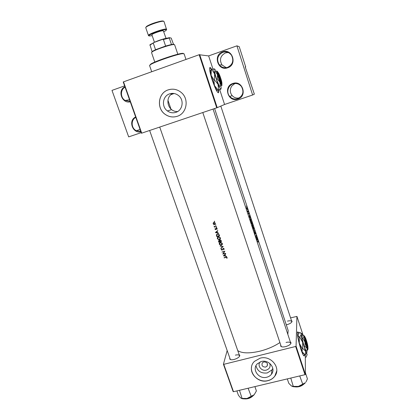 <?xml version="1.0" encoding="UTF-8"?>
<svg xmlns="http://www.w3.org/2000/svg" width="420" height="420" viewBox="0 0 420 420"><rect width="100%" height="100%" fill="white"/><g stroke="black" fill="none" stroke-linecap="round" stroke-linejoin="round"><path stroke-width="0.63" d="M232.816 83.491C242.529 79.742 247.784 96.175 237.867 99.078C228.244 102.764 222.92 86.51 232.816 83.491M237.778 98.653C243.002 95.891 244.225 91.854 241.453 86.541C239.185 83.822 236.366 82.939 233 83.89C227.934 85.439 226.112 92.62 229.751 96.474C232.003 98.816 234.68 99.545 237.778 98.653M239.384 97.886C236.565 98.485 234.155 97.729 232.16 95.623C229.792 92.495 229.682 89.276 231.84 85.964L234.927 83.501M222.584 51.886C232.344 47.99 237.699 64.722 227.724 67.757C218.053 71.584 212.63 55.036 222.584 51.886M227.64 67.347C232.748 64.627 234.035 60.601 231.504 55.262C229.231 52.279 226.317 51.298 222.773 52.316C217.481 55.277 216.31 59.451 219.266 64.832C221.545 67.473 224.338 68.308 227.64 67.347M226.27 67.683L222.038 65.005C219.182 59.803 220.316 55.766 225.446 52.904L228.197 52.495M139.13 126.777L137.498 122.178M298.825 333.207C298.053 331.763 297.581 331.506 297.407 332.435C297.302 335.795 298.463 341.381 300.877 349.204C302.804 354.811 303.996 356.885 304.442 355.42L304.484 354.333M304.075 355.961L304.322 354.228M211.712 69.442C210.52 67.384 209.832 66.969 209.643 68.203C209.543 70.429 210.441 74.503 212.341 80.425C215.744 90.017 217.87 93.923 218.726 92.153L218.61 90.017M218.321 92.846L218.453 90.069M269.671 363.337C270.784 366.623 269.661 368.886 266.306 370.12C261.392 371.558 256.835 365.311 260.284 361.835M265.603 367.101L267.094 366.172C268.091 363.452 267.005 362.035 263.828 361.925L262.406 362.775C261.303 365.516 262.369 366.954 265.603 367.101M266.758 377.233C268.748 376.735 270.328 375.716 271.498 374.173C276.208 368.466 268.889 359.273 261.361 361.499L257.245 363.856C251.533 369.358 258.809 379.544 266.758 377.233M255.964 365.705C257.476 371.222 261.25 373.643 267.278 372.955L271.95 369.925L272.811 368.413M267.902 380.693C270.863 379.948 273.184 378.415 274.869 376.084C281.311 367.862 270.827 355.005 260.18 358.16L254.494 361.337C246.005 369.128 256.394 384.017 267.902 380.693M251.575 366.907C249.847 374.981 259.387 382.967 267.913 380.609C270.874 379.869 273.194 378.331 274.874 376L276.733 370.965M175.917 112.329C182.595 110.365 184.375 100.312 178.768 95.755C175.985 93.471 172.924 92.846 169.591 93.88C162.577 96.002 161.243 106.717 167.391 110.922C170.047 112.796 172.888 113.269 175.917 112.329M177.235 116.298C186.701 113.531 189.368 99.346 181.514 92.715C177.497 89.318 173.05 88.373 168.178 89.88C158.03 92.967 156.272 108.517 165.239 114.413C168.992 116.981 172.993 117.611 177.235 116.298M170.62 89.287L168.215 89.875C158.072 92.962 156.314 108.507 165.275 114.403C169.029 116.97 173.03 117.595 177.272 116.282L177.518 116.193M239.117 354.527L239.831 355.441C239.474 357.068 237.573 358.407 234.124 359.462C231.919 359.961 230.475 359.84 229.792 359.105L229.777 357.94M239.458 356.444L239.521 355.682C239.043 354.806 237.668 354.622 235.384 355.131M290.325 341.875L291.044 342.846C290.729 344.384 288.923 345.644 285.621 346.621C283.132 347.177 281.494 347.03 280.718 346.19L280.712 344.988M290.635 343.875L290.724 343.067C290.173 342.085 288.619 341.87 286.052 342.431M291.438 320.512L292.073 321.305C291.779 322.618 290.115 323.726 287.086 324.639L286.282 324.818M291.732 322.14L291.779 321.552C291.291 320.712 289.853 320.565 287.459 321.111M223.372 255.801L226.632 256.41L225.493 255.964L225.062 254.709L225.729 253.78L223.372 255.801M223.797 249.874L224.123 248.855L223.325 248.246L221.959 249.895L221.466 249.58L221.387 248.766L221.172 249.627L222.054 250.142L223.167 248.525L223.834 248.939L223.571 249.679L223.797 249.874L223.844 249.249M219.329 244.267L220.784 245.375L221.309 245.322C222.175 244.991 222.495 244.367 222.269 243.448L220.852 242.34L220.29 242.393C219.413 242.718 219.093 243.338 219.329 244.267L219.492 242.928M217.413 238.681L218.794 239.789L219.392 239.741C220.259 239.411 220.579 238.781 220.353 237.857L218.993 236.754L218.369 236.801C217.492 237.127 217.177 237.752 217.413 238.681L217.591 237.316M215.45 225.157L215.765 225.325L215.623 224.852M214.195 221.503L214.51 221.671L214.379 221.193M214.337 227.115L216.4 226.532L214.683 226.616L214.037 226.128L214.552 226.779L214.337 227.115L214.526 226.784M215.129 228.596L215.014 229.199L215.465 229.588L216.017 229.394L216.452 228.459L217.082 229.315L217.161 228.643L216.647 228.197L216.069 228.396L215.633 229.325L215.129 228.596M224.086 257.891L226.391 257.324L227 258.29L227.094 257.534L226.443 257.056L224.217 257.591M215.392 232.575L218.673 233.173L217.523 232.727L217.088 231.452L217.76 230.507L215.392 232.575M216.216 227.399L216.531 227.566L216.389 227.094M213.166 223.818L213.775 224.506L214.604 224.584L215.297 223.209L214.421 222.432L213.869 222.448L213.234 222.941L213.166 223.818L213.371 223.472M219.581 235.835L219.287 234.964L218.106 233.867L217.418 233.919L216.379 235.121L216.778 236.602L219.581 235.835M218.694 242.193L221.503 241.432L221.24 240.676L220.133 240.009L219.602 240.744L218.894 240.581L218.51 241.647L218.694 242.193L218.878 241.82M220.852 248.477L223.251 246.545L220.033 246.083L222.647 246.697L220.852 248.477L221.025 248M225.582 253.355L223.298 253.696L224.852 251.218L222.054 251.963L224.338 251.633L222.784 254.095L225.582 253.355M237.757 350.632C242.072 353.404 249.47 353.582 259.949 351.173C267.577 349.199 274.229 346.332 279.899 342.562M287.826 334.341L288.167 330.498L214.604 108.549M256.893 239.836L257.764 240.298L256.919 237.746L256.893 239.836M255.549 233.961L255.003 232.412L255.15 234.029L254.73 232.948L254.872 233.814L255.234 234.266L255.082 232.664L255.549 233.961M253.139 228.585L253.906 229.514L253.612 227.724L252.94 226.711L253.139 228.585M251.333 223.136L252.11 224.081L251.816 222.301L251.134 221.272L251.333 223.136M249.375 217.177L250.294 217.76L249.433 215.171L249.375 217.177M248.341 212.147L248.299 211.859L248.341 212.147M247.622 209.969L247.574 209.685L247.622 209.969M246.446 206.425L246.398 206.136L246.446 206.425M246.755 208.63L247.312 209.359L246.608 207.322L246.755 208.63M247.832 211.843L248.157 211.323L247.527 210.882L247.832 211.843M248.383 213.287L248.766 214.237L248.845 213.371L248.572 212.929L248.687 213.985L248.383 213.287M251.15 220.337L250.215 218.463L250.682 221.104L250.903 220.411M252.488 226.559L252.95 225.771L252.315 224.38L252.488 226.559M254.525 232.685L254.583 230.696L253.748 230.354L254.515 230.879L254.525 232.685M256.783 237.337L256.384 237.741L256.095 235.263L255.654 236.093L256.106 235.672L256.342 238.172L256.573 237.395M257.57 241.878L257.896 241.3L258.321 242.13L257.817 241.048L257.57 241.878M245.28 67.09L245.69 66.948L239.227 46.673L236.922 45.838L252.62 95.004L254.357 94.159L245.222 66.922L245.69 66.948M123.506 81.827L141.724 133.156L141.43 133.25L123.223 81.963L199.159 54.726L208.646 55.918L236.922 45.838M172.515 93.377L171.066 94.059L172.006 93.886C166.52 96.873 166.709 105.808 171.649 109.652C173.402 111.053 175.403 111.678 177.65 111.526M233.483 391.713L233.137 391.598L223.424 364.235L223.766 364.334L233.483 391.713L304.983 374.682L295.654 346.474L296.074 346.18L305.393 374.378L305.303 354.643M303.046 335.076L296.93 316.397L290.572 317.887M296.074 346.18L296.93 316.397M223.424 364.235L227.173 350.548M223.766 364.334L295.654 346.474M305.393 374.378L304.983 374.682M149.641 130.483L230.181 359.09L230.706 359.635M202.792 112.534L281.111 346.18L281.663 346.778M199.673 54.584L217.219 107.657L224.579 104.475L219.718 89.665L217.397 90.373L218.096 90.043L214.457 85.549L213.869 79.926L211.071 75.269L211.365 69.562L210.73 70.103L210.389 71.211L211.071 75.269L214.457 85.549C215.749 88.567 216.694 90.179 217.303 90.379M212.972 69.106L208.646 55.918M141.724 133.156L216.725 107.83L199.159 54.726M141.215 132.647L128.678 136.883L111.983 90.389L124.614 85.885M252.62 95.004L224.579 104.475M217.219 107.657L216.725 107.83M211.549 69.499L209.885 67.552M298.725 333.344L297.623 331.926M130.273 101.819C121.968 103.987 117.07 90.326 124.924 86.746M140.915 131.806C132.657 133.875 127.843 120.451 135.66 116.991M125.081 87.192C120.167 89.612 120.257 97.776 125.181 100.48L130.132 101.42M128.819 97.729L127.16 93.051M135.807 117.411C130.673 119.852 131.082 128.378 136.4 130.741L140.768 131.392M246.808 208.567L246.687 207.569L247.228 209.118L246.745 208.588M247.742 211.444L248.157 211.323M249.501 217.046L249.533 216.274L249.858 217.25L249.386 217.077M251.034 220.169L250.661 220.778L250.294 218.71L251.034 220.169M251.391 223.041L251.218 221.513L252.021 223.844L251.307 223.067M252.467 226.228L252.247 225.199L252.641 225.971L252.389 226.249M252.688 225.887L252.399 224.627L252.835 225.603L252.62 225.908M253.197 228.485L253.019 226.952L253.822 229.278L253.113 228.512M254.294 230.78L254.583 230.696M257.15 239.972L257.434 239.888M257.009 239.684L257.029 238.88L257.35 239.846L256.904 239.715M257.056 239.93L257.35 239.846M227.136 257.764L226.732 258.2M226.936 257.702L227.021 257.371M227.005 257.345L226.821 257.791M226.942 257.26L226.8 257.597M217.791 230.606L217.088 231.452M216.027 232.297L215.765 232.26M215.943 232.454L216.846 231.667L217.187 232.669L215.943 232.454L216.846 231.667M217.382 232.307L217.187 232.669M215.276 228.895L215.014 229.199M216.169 228.307L215.828 229.152M217.203 228.832L216.851 229.163M217.061 228.454L216.909 228.732M216.605 228.191L216.452 228.459M216.494 228.197L216.279 228.585M216.153 229.068L215.733 229.572M216.694 227.278L216.531 227.566M214.862 226.632L214.589 226.716M214.672 221.393L214.51 221.671M213.376 223.382L213.381 222.742M215.329 223.876L214.604 224.584M213.418 223.75L213.959 222.705L215.045 223.288L214.515 224.333L213.418 223.75M214.132 222.406L213.959 222.705M213.922 222.437L213.628 222.884M215.208 223.004L215.045 223.288M215.077 223.745L215.323 223.293M215.927 225.041L215.765 225.325M216.967 236.245L216.778 236.602M216.741 235.51L216.584 234.733L216.379 235.121M216.584 234.733L216.636 234.397M219.209 235.662L216.977 236.276L216.689 235.195L217.508 234.171L218.033 234.129L218.752 234.559L219.209 235.662L219.398 235.289M217.665 233.867L217.508 234.171M217.297 233.956L216.93 234.507M218.904 234.26L218.752 234.559M219.571 239.384L219.392 239.741M220.39 238.77L219.76 239.253M217.697 238.597L218.453 237.053L218.951 237.017L220.07 237.946L219.303 239.489L218.836 239.531L217.697 238.597M218.61 236.754L218.453 237.053M218.253 236.838L217.875 237.416M220.243 237.599L220.07 237.946M220.106 238.675L220.369 237.904M218.715 241.274L218.615 240.728M219.749 240.256L219.602 240.744M218.894 241.868L219.156 240.817L219.791 241.631L218.894 241.868M219.125 240.55L218.988 240.828M218.978 240.56L218.92 240.854M219.922 241.075L219.734 241.463M219.875 240.854L220.395 240.245L221.004 240.907L221.125 241.264L220.08 241.553L219.697 240.545M219.975 241.253L219.791 241.631M220.358 239.978L220.222 240.261M220.18 239.999L220.091 240.319M221.183 240.534L221.004 240.907M221.309 240.875L221.125 241.264M221.471 244.976L221.309 245.322M222.316 244.314L221.708 244.808M219.613 244.178L220.374 242.645L221.986 243.537L221.219 245.075L219.613 244.178M220.516 242.351L220.374 242.645M220.133 242.445L219.781 243.023M222.154 243.18L221.986 243.537M222.028 244.23L222.28 243.474M222.973 246.477L221.046 248.062M223.86 249.118L224.07 248.724M223.986 248.598L223.834 248.939M223.298 248.246L223.167 248.525M222.569 249.559L222.427 249.879M222.605 249.464L222.054 250.142M221.44 249.375L221.172 249.627M221.361 249.212L221.329 248.845M222.406 249.175L222.259 249.622M223.356 253.559L223.02 253.654M224.474 251.323L224.338 251.633M222.275 251.906L222.138 252.21M224.794 251.234L223.298 253.696M225.74 253.811L225.062 254.709M223.918 255.685L224.821 254.919L225.157 255.906L223.918 255.685L224.821 254.919M225.33 255.497L225.157 255.906M185.981 59.446L184.086 53.786L182.595 53.65C177.308 54.091 155.122 61.646 150.665 64.523L149.567 65.536L151.704 71.726M174.079 93.508L170.945 94.636M171.066 94.059L172.982 93.387M149.888 65.047L150.906 63.977C155.264 61.157 176.899 53.791 182.07 53.366L183.194 53.33M306.485 352.643L307.162 354.695L305.944 357.305M254.903 386.61L256.405 390.941L254.21 394.721L247.023 398.475L242.067 398.412L240.613 397.924L238.392 395.204L236.87 390.905M248.115 388.227L251.191 396.265M239.468 390.29L242.067 398.412M241.521 398.459C242.918 398.979 244.755 398.984 247.023 398.475C250.021 397.714 252.415 396.464 254.21 394.721M305.387 372.692L307.424 378.866L305.991 381.974M299.723 375.931L302.726 384.143L298.384 386.416L293.281 386.363L291.401 385.959L288.781 383.281L287.306 378.893M292.178 386.369C293.79 386.962 295.858 386.978 298.384 386.416C301.476 385.633 303.839 384.374 305.471 382.646L302.726 384.143M290.766 378.068L293.281 386.363M177.823 54.238L174.615 44.725L173.507 44.557C169.785 44.751 155.384 49.649 152.318 51.77L151.536 52.579L154.802 62.071M151.867 52.096L152.56 51.23L155.542 49.718L165.611 46.037L171.46 44.51L173.801 44.284M173.476 44.258L171.203 38.094L169.349 37.648L169.271 38.026L163.401 39.517L162.283 39.438L169.349 37.648M171.46 44.51L169.271 38.026M152.066 51.592L149.961 44.782L154.135 42.441L162.283 39.438M165.611 46.037L163.401 39.517M154.135 42.441L149.856 45.166M155.542 49.718L153.316 43.229M153.584 42.682C157.862 40.63 162.32 39.113 166.96 38.131M166.01 38.315L163.338 30.77C162.057 30.209 151.268 34.041 151.903 34.823L154.445 42.252M307.855 347.13L304.857 337.628L304.348 337.349L304.348 337.696C304.406 340.767 307.65 350.663 307.661 347.823L307.724 347.713M307.928 347.009C307.839 344.389 305.267 336.163 304.909 337.365L304.857 337.628M304.831 337.318L304.406 337.071L304.348 337.365M304.091 335.837L302.967 335.024L303.991 336.431L302.957 338.378L305.009 342.08L304.994 346.316L304.132 346.531L306.159 350.957L307.01 350.747L307.87 349.44M302.957 338.378L302.101 338.588L304.132 346.531M304.994 346.316L307.041 348.285L307.01 350.747M302.967 335.024L302.127 335.239L302.101 338.588M302.683 335.097C302.043 333.711 301.613 333.218 301.392 333.606L301.282 334.362C301.298 336.005 301.77 338.667 302.689 342.337L305.576 351.125C306.458 352.994 306.925 353.236 306.973 351.844L306.915 350.774M302.195 348.464L299.292 343.182L299.329 337.207L297.922 335.244L299.413 332.514L299.869 332.399L300.956 333.349L301.282 334.362L299.791 337.092L302.689 342.337L302.663 348.348L302.195 348.464L302.185 351.96L305.078 354.701L305.54 354.585L306.757 352.727M299.791 337.092L299.329 337.207M302.663 348.348L305.576 351.125L305.54 354.585M301.439 333.527L299.869 332.399M303.419 353.535C303.167 353.703 302.757 353.178 302.185 351.96L299.292 343.182C298.389 339.554 297.932 336.908 297.922 335.244L297.922 335.207M305.156 337.397L304.988 337.003C304.521 335.974 304.211 335.601 304.059 335.89L305.009 342.08L307.041 348.285C307.661 349.619 307.986 349.797 308.018 348.82L307.913 347.555M304.348 337.696L304.862 337.974L307.933 347.361C307.918 349.949 304.931 340.83 304.862 337.974M221.818 83.69L218.232 72.723L217.487 72.55C216.888 73.605 220.49 84.294 221.434 84.273L221.907 83.16C221.917 81.029 219.051 72.875 218.232 72.723M218.442 72.907L217.198 71.153L215.518 71.537L217.497 74.807L217.303 78.855L216.405 79.17L219.371 86.331L221.907 85.544L221.907 83.37M215.518 71.537L214.625 71.852L216.405 79.17M217.303 78.855L219.881 82.079L220.264 86.021L219.371 86.331M220.264 86.021L221.907 85.544C221.513 85.523 220.836 84.367 219.881 82.079L217.497 74.807L216.841 71.206M216.053 71.395C215.24 69.752 214.641 68.906 214.253 68.864L214.022 69.074C213.806 69.741 214.011 71.389 214.641 74.02L218.022 84.32C219.387 87.549 220.348 89.166 220.91 89.166L221.177 88.127L220.904 85.979M214.253 68.864L211.848 69.395L214.641 74.02L214.358 79.758L213.869 79.926M211.848 69.395L211.365 69.562M214.358 79.758L218.022 84.32L218.578 89.88L218.096 90.043M218.578 89.88L220.91 89.166L219.718 89.67M217.56 72.445L218.111 72.723L221.702 83.711L221.434 84.273M218.111 72.723L218.048 72.823C217.497 73.799 220.82 83.685 221.702 83.711M226.07 257.113L225.944 257.413M216.137 228.433L215.906 228.847M216.778 235.662L216.584 236.035M219.287 234.969L219.098 235.342M218.71 241.248L218.51 241.647M244.54 398.843C247.821 398.974 250.688 397.913 253.129 395.671M253.276 395.556C250.793 398.05 247.821 399.147 244.351 398.848M295.223 386.831C298.478 387.062 301.35 386.143 303.844 384.064M304.017 383.938C301.471 386.279 298.468 387.24 295.008 386.831M163.8 21.362C161.8 20.302 144.706 26.392 145.787 27.773C146.528 24.628 161.542 20.265 163.706 21.205L163.8 21.362M146.207 26.796C147.452 24.964 161.007 20.349 163.112 21.042M163.784 31.736C166.005 30.65 166.798 29.983 166.162 29.72C163.973 28.796 145.898 35.516 149.289 35.984L152.197 35.679M148.859 35.884L148.444 35.511C147.415 34.277 164.477 28.224 166.425 29.138L164.041 21.557M267.409 363.626L267.094 366.172M271.95 369.925L271.498 374.173M239.563 355.929L239.831 355.441M290.766 343.329L291.044 342.846M291.811 321.757L292.073 321.305M281.232 346.416L280.718 346.19M230.302 359.31L229.792 359.105M171.649 109.652L167.391 110.922M232.16 95.623L229.751 96.474M222.038 65.005L219.266 64.832M129.533 99.745L125.181 100.48M140.065 129.412L136.4 130.741M226.391 257.324L226.501 257.056M216.421 227.572L216.641 227.178M214.394 221.676L214.625 221.282M215.649 225.33L215.875 224.941M221.849 250.163L221.975 249.895M150.906 63.977L150.665 64.523M182.07 53.366L182.595 53.65M290.724 343.067L213.055 109.069M159.721 127.076L239.521 355.682M244.178 398.853C247.779 399.205 250.861 398.071 253.418 395.446M220.81 106.108L291.779 321.552M294.819 386.825C298.426 387.303 301.539 386.3 304.164 383.828M167.942 100.259L170.961 109.037M152.56 51.23L152.318 51.77M172.988 44.279L173.507 44.557M150.633 44.221L150.392 44.756M148.444 35.511L145.787 27.773M166.299 30.172L166.656 29.311M304.909 337.365L304.406 337.071M301.392 333.606L300.956 333.349M304.059 335.89L303.749 335.706M214.022 69.074L213.733 68.933M210.389 71.211L211.134 69.683M218.048 72.823L217.487 72.55"/></g></svg>
